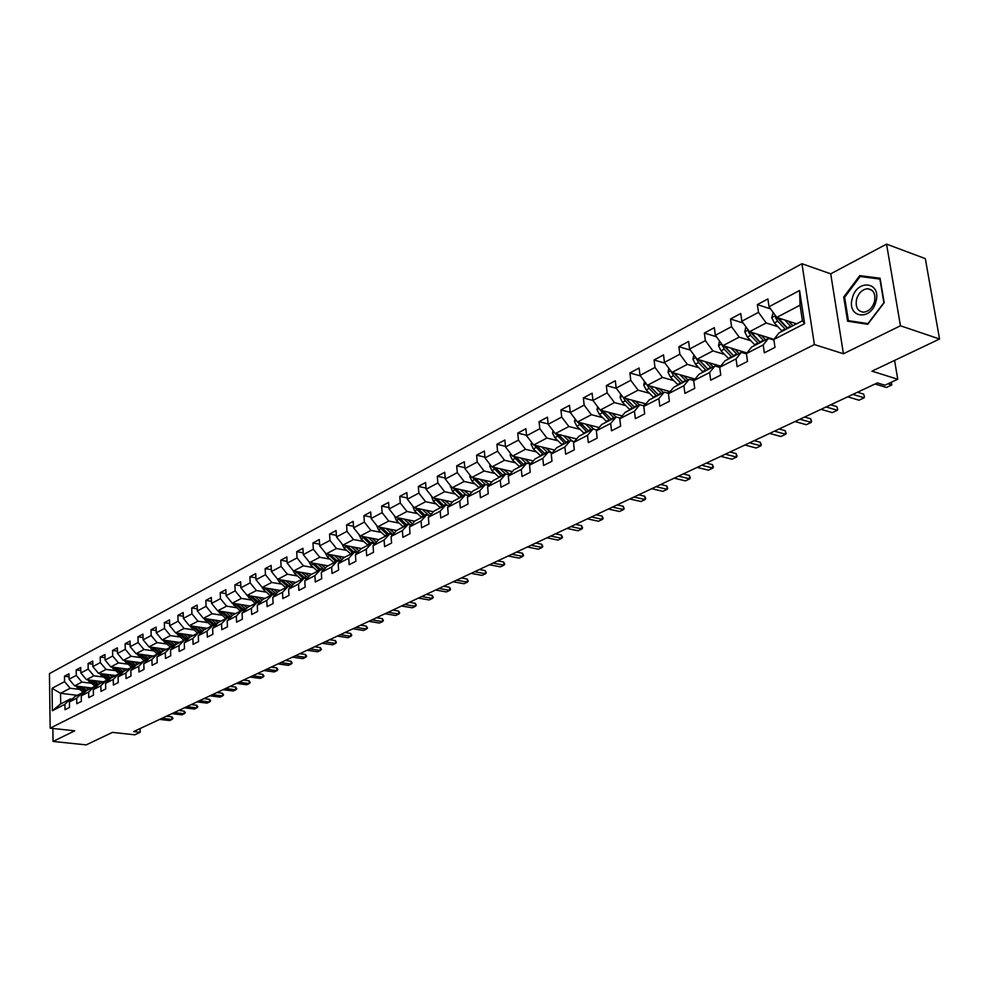 <?xml version="1.0" encoding="UTF-8"?>
<svg xmlns="http://www.w3.org/2000/svg" width="989" height="989" viewBox="0 0 989 989"><rect width="100%" height="100%" fill="white"/><g stroke="black" fill="none" stroke-linecap="round" stroke-linejoin="round"><path stroke-width="1.48" d="M801.955 263.729L49.45 673.608L50.155 728.164L814.392 344.568L801.955 263.729L830.723 273.829L843.432 353.765L900.447 325.789L886.552 244.122L830.723 273.829M886.552 244.122L925.321 258.623L939.55 339.017L871.952 371.172L897.74 379.244L894.575 360.404M856.746 298.666L857.562 296.515M52.874 728.448L53.047 741.441L86.191 744.878L112.462 732.379L134.825 734.815L140.166 732.317L140.067 728.584M900.447 325.789L939.55 339.017M77.377 695.316L60.539 693.301L60.7 703.933L70.343 698.951L64.928 704.267L65.014 709.731L69.514 707.432L69.428 701.955L76.685 698.222L76.783 703.735L81.358 701.386L81.259 695.873L88.651 692.065L88.763 697.616L93.423 695.23L93.312 689.667L100.841 685.797L100.965 691.385L105.712 688.962L105.588 683.35L113.253 679.406L113.389 685.043L118.235 682.571L118.087 676.909L125.9 672.891L126.048 678.578L130.981 676.068L130.832 670.357L138.794 666.265L138.955 672.001L143.986 669.429L143.813 663.681L151.923 659.502L152.108 665.288L157.226 662.667L157.041 656.869L165.311 652.616L165.509 658.451L170.726 655.781L170.528 649.934L178.96 645.594L179.17 651.479L184.498 648.759L184.275 642.85L192.88 638.424L193.102 644.358L198.529 641.589L198.307 635.643L207.072 631.13L207.307 637.114L212.858 634.283L212.61 628.275L221.548 623.676L221.808 629.709L227.458 626.828L227.198 620.771L236.322 616.073L236.594 622.168L242.367 619.213L242.082 613.106L251.391 608.309L251.688 614.466L257.585 611.449L257.276 605.293L266.783 600.397L267.104 606.591L273.112 603.525L272.791 597.307L282.495 592.312L282.829 598.568L288.961 595.44L288.615 589.16L298.53 584.054L298.888 590.371L305.156 587.169L304.797 580.84L314.91 575.623L315.293 582.002L321.697 578.726L321.314 572.334L331.649 567.018L332.057 573.447L338.597 570.109L338.189 563.656L348.758 558.216L349.179 564.707L355.867 561.295L355.434 554.78L366.239 549.216L366.684 555.769L373.521 552.282L373.063 545.705L384.103 540.019L384.585 546.633L391.57 543.072L391.088 536.434L402.375 530.623L402.882 537.299L410.027 533.652L409.52 526.952L421.067 521.005L421.598 527.743L428.917 524.009L428.373 517.247L440.192 511.165L440.748 517.964L448.24 514.144L447.658 507.32L459.761 501.089L460.355 507.963L468.02 504.056L467.401 497.158L479.789 490.779L480.419 497.727L488.257 493.721L487.626 486.749L500.298 480.234L500.966 487.243L508.989 483.139L508.321 476.105L521.302 469.416L522.007 476.5L530.228 472.297L529.523 465.189L542.825 458.34L543.554 465.498L551.986 461.195L551.244 454.013L564.88 446.991L565.646 454.223L574.3 449.81L573.509 442.553L587.491 435.358L588.307 442.664L597.158 438.139L596.342 430.808L610.683 423.428L611.523 430.808L620.622 426.172L619.757 418.755L634.456 411.189L635.346 418.656L644.68 413.897L643.777 406.392L658.859 398.629L659.799 406.17L669.38 401.287L668.416 393.709L683.906 385.735L684.895 393.362L694.723 388.356L693.722 380.691L709.632 372.507L710.658 380.221L720.758 375.066L719.708 367.315L736.051 358.908L737.139 366.709L747.511 361.405L746.398 353.58L763.199 344.938L764.336 352.826L774.993 347.386L773.831 339.462L804.613 323.626L799.557 290.506L800.076 305.168L776.761 317.407L796.578 323.811M64.928 704.267L52.355 710.745L52.058 688.295L64.582 681.631L64.495 676.216L69.02 676.785M583.362 397.924L592.943 400.471L592.127 393.214L583.362 397.924L584.153 405.131L570.282 412.512L569.503 405.354L560.948 409.941L561.703 417.074L548.166 424.281L547.436 417.185L539.092 421.66L539.809 428.732L526.593 435.766L525.901 428.744L517.754 433.108L518.434 440.105L505.54 446.966L504.872 440.018L496.923 444.284L497.578 451.207L484.981 457.907L484.35 451.021L476.587 455.187L477.205 462.048L464.904 468.588L464.298 461.776L456.708 465.844L457.301 472.643L445.285 479.035L444.716 472.285L437.299 476.265L437.855 482.978L426.111 489.234L425.579 482.545L418.335 486.44L418.854 493.091L407.381 499.21L406.862 492.584L399.779 496.379L400.285 502.981L389.06 508.952L388.578 502.4L381.643 506.108L382.125 512.648L371.147 518.483L370.69 511.993L363.915 515.628L364.36 522.093L353.617 527.817L353.184 521.376L346.558 524.924L346.978 531.34L336.47 536.94L336.062 530.561L329.584 534.035L329.98 540.39L319.694 545.866L319.311 539.549L312.957 542.949L313.34 549.254L303.264 554.606L302.906 548.339L296.688 551.677L297.046 557.92L287.193 563.161L286.847 556.955L280.765 560.219L281.099 566.413L271.443 571.543L271.122 565.399L265.151 568.588L265.472 574.72L256.015 579.752L255.718 573.657L249.871 576.785L250.168 582.867L240.896 587.8L240.624 581.755L234.888 584.82L235.172 590.853L226.085 595.675L225.826 589.691L220.213 592.695L220.473 598.666L211.572 603.401L211.325 597.467L205.823 600.41L206.071 606.331L197.343 610.979L197.12 605.083L191.718 607.975L191.94 613.848L183.385 618.397L183.175 612.562L177.884 615.393L178.094 621.216L169.7 625.678L169.515 619.893L164.322 622.674L164.508 628.448L156.287 632.824L156.101 627.088L151.008 629.808L151.193 635.544L143.108 639.834L142.948 634.134L137.953 636.817L138.114 642.491L130.189 646.707L130.041 641.057L125.146 643.691L125.282 649.328L117.506 653.457L117.37 647.857L112.561 650.441L112.697 656.028L105.057 660.083L104.933 654.533L100.21 657.055L100.334 662.605L92.842 666.586L92.731 661.072L88.095 663.557L88.194 669.059L80.838 672.977L80.739 667.501L76.19 669.949L76.277 675.4L69.057 679.245L68.97 673.818L64.495 676.216M621.253 416.987L622.18 415.887L600.187 410.076L592.943 400.458L607.172 392.88L606.331 385.599L616.357 388.331M799.557 290.506L769.046 306.738L767.897 298.938L757.364 304.587L758.489 312.351L741.837 321.215L740.749 313.501L730.5 319.002L731.563 326.679L715.356 335.308L714.318 327.68L704.341 333.033L705.355 340.624L689.58 349.03L688.591 341.477L678.874 346.694L679.839 354.21L664.472 362.382L663.532 354.915L654.063 359.996L654.99 367.438L640.019 375.4L639.117 368.007L629.894 372.964L630.772 380.32L616.172 388.084L615.319 380.777L606.331 385.599M897.74 379.244L884.908 385.228L877.379 382.916L133.614 731.6L140.166 732.317M69.428 701.955L74.843 696.627L82.112 692.869L84.065 693.104M91.606 687.973L74.657 685.884L81.914 682.076L91.087 683.226M82.112 692.869L76.685 698.222M69.057 679.245L74.657 685.884M76.277 675.4L81.914 682.076M81.259 695.873L86.698 690.507L94.103 686.675L96.081 686.922M103.511 681.817L86.488 679.678L93.868 675.796L103.103 676.983M94.103 686.675L88.651 692.065M80.838 672.977L86.488 679.678M88.194 669.059L93.868 675.796M93.312 689.667L98.764 684.264L106.305 680.383L108.32 680.63M115.639 675.549L98.529 673.361L106.046 669.417L115.342 670.616M106.305 680.383L100.841 685.797M92.842 666.586L98.529 673.361M100.334 662.605L106.046 669.417M105.588 683.35L111.052 677.922L118.729 673.954L120.794 674.226M127.989 669.17L110.793 666.92L118.457 662.902L127.804 664.138M118.729 673.954L113.253 679.406M105.057 660.083L110.793 666.92M112.697 656.028L118.457 662.902M118.087 676.909L123.576 671.457L131.389 667.414L133.49 667.699M140.562 662.679L123.279 660.368L131.092 656.276L140.487 657.549M131.389 667.414L125.9 672.891M117.506 653.457L123.279 660.368M125.282 649.328L131.092 656.276M130.832 670.357L136.321 664.868L144.295 660.751L146.434 661.048M153.369 656.066L136.012 653.692L143.961 649.513L153.419 650.824M144.295 660.751L138.794 666.265M130.189 646.707L136.012 653.692M138.114 642.491L143.961 649.513M143.813 663.681L149.314 658.155L157.436 653.964L159.625 654.261M166.424 649.316L148.98 646.88L157.078 642.627L166.597 643.975M157.436 653.964L151.923 659.502M143.108 639.834L148.98 646.88M151.193 635.544L157.078 642.627M157.041 656.869L162.555 651.318L170.837 647.041L173.075 647.362M179.726 642.454L162.184 639.945L170.442 635.618L180.023 637.003M170.837 647.041L165.311 652.616M156.287 632.824L162.184 639.945M164.508 628.448L170.442 635.618M170.528 649.934L176.054 644.346L184.498 639.982L186.785 640.316L185.153 639.104L183.905 640.291M193.275 635.445L175.659 632.886L184.078 628.46L193.72 629.894M184.498 639.982L178.96 645.594M169.7 625.678L175.659 632.886M178.094 621.216L184.078 628.46M184.275 642.85L189.814 637.237L198.418 632.787L200.755 633.133M207.084 628.312L189.381 625.678L197.973 621.166L207.678 622.637M198.418 632.787L192.88 638.424M183.385 618.397L189.381 625.678M191.94 613.848L197.973 621.166M198.307 635.643L203.845 629.993L212.623 625.456L215.009 625.814M221.177 621.043L203.388 618.323L212.141 613.736L221.907 615.245M212.623 625.456L207.072 631.13M197.343 610.979L203.388 618.323M206.071 606.331L212.141 613.736M212.61 628.275L218.161 622.6L227.111 617.977L229.559 618.348M235.53 613.625L217.667 610.831L226.592 606.146L236.42 607.703M227.111 617.977L221.548 623.676M211.572 603.401L217.667 610.831M220.473 598.666L226.592 606.146M227.198 620.771L232.761 615.059L241.897 610.337L244.394 610.732M250.18 606.059L232.23 603.191L241.341 598.407L251.231 600.014M241.897 610.337L236.322 616.073M226.085 595.675L232.23 603.191M235.172 590.853L241.341 598.407M242.082 613.106L247.658 607.357L256.979 602.548L259.526 602.956M265.126 598.333L247.089 595.39L256.374 590.52L266.338 592.164M256.979 602.548L251.391 608.309M240.896 587.8L247.089 595.39M250.168 582.867L256.374 590.52M257.276 605.293L262.851 599.507L272.371 594.599L274.979 595.019M280.382 590.458L262.246 587.441L271.728 582.459L281.754 584.153M272.371 594.599L266.783 600.397M256.015 579.752L262.246 587.441M265.472 574.72L271.728 582.459M272.791 597.307L278.366 591.496L288.083 586.477L290.754 586.934M295.934 582.422L277.724 579.319L287.403 574.226L297.491 575.981M288.083 586.477L282.495 592.312M271.443 571.543L277.724 579.319M281.099 566.413L287.403 574.226M288.615 589.16L294.215 583.312L304.13 578.194L306.862 578.664M311.819 574.213L293.523 571.024L303.413 565.832L313.562 567.624M304.13 578.194L298.53 584.054M287.193 563.161L293.523 571.024M297.046 557.92L303.413 565.832M304.797 580.84L310.385 574.955L320.51 569.726L323.316 570.22M328.039 565.844L309.656 562.556L319.756 557.252L329.967 559.106M320.51 569.726L314.91 575.623M303.264 554.606L309.656 562.556M313.34 549.254L319.756 557.252M321.314 572.334L326.914 566.425L337.249 561.084L340.117 561.604M344.592 557.289L326.135 553.914L336.445 548.499L346.731 550.403M337.249 561.084L331.649 567.018M319.694 545.866L326.135 553.914M329.98 540.39L336.445 548.499M338.189 563.656L343.789 557.709L354.359 552.245L357.289 552.789M361.504 548.549L342.96 545.075L353.506 539.537L363.853 541.515M354.359 552.245L348.758 558.216M336.47 536.94L342.96 545.075M346.978 531.34L353.506 539.537M355.434 554.78L361.034 548.796L371.839 543.221L374.843 543.789M378.787 539.623L360.169 536.05L370.937 530.401L381.346 532.428M371.839 543.221L366.239 549.216M353.617 527.817L360.169 536.05M364.36 522.093L370.937 530.401M373.063 545.705L378.663 539.685L389.703 533.986L392.794 534.592M396.552 530.524L377.736 526.828L388.751 521.042L399.235 523.132M389.703 533.986L384.103 540.019M371.147 518.483L377.736 526.828M382.125 512.648L388.751 521.042M391.088 536.434L396.688 530.376L407.975 524.553L411.14 525.184M414.774 521.228L395.711 517.395L406.974 511.486L417.519 513.637M407.975 524.553L402.375 530.623M389.06 508.952L395.711 517.395M400.285 502.981L406.974 511.486M409.52 526.952L415.108 520.857L426.655 514.898L429.906 515.566M433.405 511.733L414.082 507.753L425.604 501.707L436.223 503.933M426.655 514.898L421.067 521.005M407.381 499.21L414.082 507.753M418.854 493.091L425.604 501.707M428.373 517.247L433.961 511.128L445.779 505.02L449.105 505.725M452.455 502.029L432.885 497.887L444.654 491.706L455.348 494.006M445.779 505.02L440.192 511.165M426.111 489.234L432.885 497.887M437.855 482.978L444.654 491.706M447.658 507.32L453.246 501.163L465.337 494.92L468.761 495.662M471.951 492.114L452.109 487.8L464.162 481.47L474.918 483.844M465.337 494.92L459.761 501.089M445.285 479.035L452.109 487.8M457.301 472.643L464.162 481.47M467.401 497.158L472.977 490.964L485.352 484.573L488.875 485.352M491.904 481.964L471.778 477.464L484.116 470.999L494.957 473.447M485.352 484.573L479.789 490.779M464.904 468.588L471.778 477.464M477.205 462.048L484.116 470.999M487.626 486.749L493.19 480.53L505.861 473.991L509.471 474.807M512.339 471.58L491.916 466.895L504.551 460.268L515.454 462.803M505.861 473.991L500.298 480.234M484.981 457.907L491.916 466.895M497.578 451.207L504.551 460.268M508.321 476.105L513.872 469.849L526.853 463.149L530.561 464.014M533.256 460.948L512.537 456.077L525.48 449.29L536.458 451.911M526.853 463.149L521.302 469.416M505.54 446.966L512.537 456.077M518.434 440.105L525.48 449.29M529.523 465.189L535.061 458.908L548.351 452.035L552.171 452.95M554.681 450.069L533.652 445.001L546.905 438.04L557.957 440.748M548.351 452.035L542.825 458.34M526.593 435.766L533.652 445.001M539.809 428.732L546.905 438.04M551.244 454.013L556.758 447.696L570.393 440.649L574.312 441.626M576.636 438.943L555.299 433.639L568.873 426.519L579.999 429.325M570.393 440.649L564.88 446.991M548.166 424.281L555.299 433.639M561.703 417.074L568.873 426.519M573.509 442.553L579.01 436.198L592.98 428.991L597.022 430.017M599.149 427.532L577.465 422.006L591.385 414.7L602.585 417.605M592.98 428.991L587.491 435.358M570.282 412.512L577.465 422.006M584.153 405.131L591.385 414.7M596.342 430.808L601.819 424.417L616.135 417.024L620.301 418.112M625.74 405.601L614.466 402.585L600.187 410.076M616.135 417.024L610.683 423.428M607.172 392.88L614.466 402.585M619.757 418.755L625.196 412.339L639.883 404.748L644.185 405.91M645.879 403.883L623.49 397.85L638.128 390.161L649.476 393.288M639.883 404.748L634.456 411.189M616.172 388.084L623.49 397.85M630.772 380.32L638.128 390.161M643.777 406.392L649.192 399.952L664.262 392.163L668.688 393.387M670.159 391.619L647.399 385.302L662.42 377.427L673.843 380.654M664.262 392.163L658.859 398.629M640.019 375.4L647.399 385.302M654.99 367.438L662.42 377.427M668.416 393.709L673.806 387.231L689.271 379.244L693.845 380.542M695.069 379.059L671.927 372.433L687.33 364.348L698.84 367.698M689.271 379.244L683.906 385.735M664.472 362.382L671.927 372.433M679.839 354.21L687.33 364.348M693.722 380.691L699.075 374.188L714.96 365.979L719.72 367.376M720.647 366.165L697.097 359.217L712.921 350.91L724.492 354.396M714.96 365.979L709.632 372.507M689.58 349.03L697.097 359.217M705.355 340.624L712.921 350.91M719.708 367.315L725.011 360.787L741.33 352.356L746.448 353.901M746.918 352.937L722.947 345.656L739.191 337.125L750.849 340.735M741.33 352.356L736.051 358.908M715.356 335.308L722.947 345.656M731.563 326.679L739.191 337.125M746.398 353.58L751.665 347.015L768.428 338.362L773.93 340.08M773.905 339.375L749.489 331.723L766.191 322.958L777.923 326.704M768.428 338.362L763.199 344.938M741.837 321.215L749.489 331.723M758.489 312.351L766.191 322.958M773.831 339.462L779.048 332.873L802.45 320.782L804.613 323.626M769.046 306.738L776.761 317.407M843.432 353.765L814.392 344.568M53.047 741.441L74.719 730.809L50.155 728.164M802.45 320.782L800.076 305.168M70.343 698.951L72.259 699.174M79.293 689.358L70.17 688.245L60.539 693.301L52.058 688.295M60.7 703.933L52.355 710.745M64.582 681.631L70.17 688.245M757.364 304.587L770.616 308.914M730.5 319.002L743.135 322.995M704.341 333.033L716.395 336.73M678.874 346.694L690.384 350.118M654.063 359.996L665.053 363.173M629.894 372.964L640.39 375.907M560.948 409.941L570.257 412.339M539.092 421.66L548.129 423.935M517.754 433.108L526.544 435.259M496.923 444.284L505.478 446.323M476.587 455.187L484.907 457.128M456.708 465.844L464.818 467.686M437.299 476.265L445.198 477.996M418.335 486.44L426.024 488.084M399.779 496.379L407.283 497.962M381.643 506.108L388.961 507.604M363.915 515.628L371.048 517.049M346.558 524.924L353.518 526.284M329.584 534.035L336.371 535.333M312.957 542.949L319.595 544.185M296.688 551.677L303.166 552.851M280.765 560.219L287.094 561.344M265.151 568.588L271.345 569.664M249.871 576.785L255.916 577.811M234.888 584.82L240.809 585.809M220.213 592.695L225.999 593.635M205.823 600.41L211.485 601.312M191.718 607.975L197.256 608.841M177.884 615.393L183.311 616.221M164.322 622.674L169.626 623.466M151.008 629.808L156.213 630.574M137.953 636.817L143.046 637.546M125.146 643.691L130.128 644.383M112.561 650.441L117.456 651.108M100.21 657.055L105.007 657.697M88.095 663.557L92.793 664.175M76.19 669.949L80.801 670.542M859.75 275.634L843.704 297.046L847.585 321.202L867.736 324.281L884.191 302.708L880.074 278.218L859.75 275.634L863.286 276.895M844.655 297.38L843.704 297.046M887.961 383.806L891.757 384.981L886.404 387.465L875.08 383.992M891.41 382.199L891.757 384.981L891.299 382.249M773.151 312.413L771.754 317.716L774.35 322.933L782.212 331.228M784.722 319.979L791.052 326.667M788.505 321.202L792.918 325.702M775.796 316.072L775.524 317.63L777.688 321.19L785.563 329.51M787.429 328.533L777.836 318.371L775.524 317.63M787.689 328.41L778.244 317.889M852.308 298.319C846.411 317.865 871.062 321.648 875.92 301.62C881.768 281.704 856.907 278.564 852.308 298.319M856.585 299.21C855.225 307.085 857.562 311.411 863.595 312.19C868.738 311.535 872.36 308.049 874.474 301.719C875.821 293.82 873.497 289.493 867.477 288.726C862.309 289.381 858.675 292.88 856.585 299.21M879.876 279.009L883.869 302.733L867.934 323.626L848.401 320.646L844.631 297.244L860.183 276.5L880.235 279.133M852.159 321.907L848.401 320.646M852.901 394.388L864.225 397.776L859.008 400.199L847.697 396.836M864.473 396.812L863.632 394.092L864.473 396.812M857.475 392.237L863.632 394.092M826.075 406.961L837.386 410.25L832.305 412.611L821.006 409.347M837.683 409.261L836.818 406.603L837.683 409.261M830.673 404.81L836.818 406.603M745.904 326.803L744.779 331.908L747.338 337.064L755.151 345.223M769.59 338.72L769.64 338.04M757.487 334.233L763.743 340.772M761.27 335.419L765.622 339.808M748.586 330.487L748.45 331.847L750.589 335.358L758.402 343.529M772.693 338.992L772.582 339.66M760.281 342.565L750.75 332.564L748.45 331.847M760.467 342.466L751.17 332.255M719.535 341.007L718.509 345.73L721.03 350.811L728.794 358.834M743.234 352.937L743.32 351.849M730.982 348.103L737.164 354.507M734.753 349.241L739.043 353.53M722.131 344.543L724.195 349.154L731.971 357.19M746.262 352.739L746.065 353.79M733.85 356.213L724.381 346.385L722.081 345.68M733.974 356.151L724.813 346.224M799.94 419.225L811.24 422.402L806.282 424.701L794.983 421.537M811.573 421.413L811.24 422.402L810.696 418.792L811.573 421.413M804.552 417.061L810.696 418.792M774.449 431.167L785.736 434.258L780.902 436.495L769.615 433.429M786.107 433.256L785.736 434.258L785.217 430.685L786.107 433.256M779.072 429.003L785.217 430.685M749.588 442.825L760.862 445.816L756.14 448.005L744.878 445.025M761.283 444.803L760.862 445.816L760.356 442.281L761.283 444.803M754.236 440.649L760.356 442.281M693.87 354.853L692.93 359.18L695.428 364.187L703.13 372.087M719.386 365.794L717.557 366.734L717.68 365.287M705.169 361.603L711.289 367.871M708.94 362.716L713.168 366.894M696.38 358.253L698.506 362.58L706.22 370.492M708.112 369.515L698.704 359.835L696.417 359.155M708.173 369.478L699.149 359.823M668.873 368.328L668.02 372.284L670.48 377.229L678.133 385.005M692.523 380.172L692.696 378.379M680.024 374.757L686.069 380.901M683.782 375.82L687.973 379.924M671.333 371.629L673.484 375.659L681.137 383.448M683.04 382.471L673.694 372.94L671.407 372.284M683.04 382.459L674.152 373.063M644.519 381.445L643.74 385.055L646.163 389.938L653.766 397.59M668.082 393.226L668.341 391.125M655.534 387.564L661.505 393.585M659.28 388.603L663.409 392.608M646.967 384.721L649.093 388.405L656.696 396.07M658.192 394.759L649.414 385.858M658.55 395.106L649.785 385.97M725.333 454.198L736.595 457.091L731.984 459.23L720.746 456.349M737.04 456.077L736.595 457.091L736.113 453.592L737.04 456.077M729.993 452.01L736.113 453.592M620.771 394.228L620.066 397.504L622.464 402.325L630.018 409.854M644.272 405.811L644.593 403.537M631.65 400.051L637.559 405.96M635.383 401.052L639.463 404.971M623.305 397.59L625.32 400.842L632.873 408.383M633.739 406.504L625.753 398.456M634.678 407.443L626.037 398.53M701.671 465.287L712.896 468.094L708.408 470.183L697.183 467.389M713.39 467.068L712.896 468.094L712.439 464.632L713.39 467.068M706.344 463.099L712.439 464.632M597.628 406.677L596.985 409.644L599.346 414.403L606.85 421.821M621.352 416.32L621.426 415.652M608.359 412.215L614.206 418.013M612.08 413.192L616.11 417.037M600.274 410.101L609.644 420.374M611.412 419.472L602.882 410.781M603.389 411.473L602.684 410.732M678.578 476.117L689.778 478.837L685.389 480.877L674.189 478.169M690.297 477.811L689.778 478.837L689.333 475.412L690.297 477.811M683.251 473.929L689.333 475.412M575.054 418.817L574.473 421.487L576.81 426.185L584.252 433.491M585.649 424.096L591.434 429.782M589.357 425.035L593.944 429.226M577.724 422.068L586.971 432.082M588.702 431.192L580.296 422.723M656.016 486.687L667.192 489.332L662.914 491.323L651.739 488.702M667.748 488.294L667.192 489.332L666.771 485.945L667.748 488.294M660.701 484.499L666.771 485.945M553.024 430.66L552.505 433.034L554.817 437.682L562.209 444.877M563.483 435.679L569.219 441.255M567.192 436.594L572.458 441.168M555.731 433.751L564.867 443.505M566.549 442.639L558.253 434.369M633.986 497.022L645.137 499.581L640.959 501.522L629.808 498.975M645.718 498.543L645.137 499.581L644.729 496.231L645.718 498.543M638.671 494.821L644.729 496.231M531.526 442.207L531.068 444.321L533.343 448.907L540.686 455.991M541.861 446.979L547.535 452.455M545.545 447.869L551.701 452.838M534.258 445.137L543.282 454.656M544.927 453.803L536.743 445.742M612.463 507.11L623.589 509.595L619.497 511.498L608.383 509.026M624.195 508.556L623.589 509.595L623.194 506.269L624.195 508.556M617.148 504.909L623.194 506.269M510.534 453.469L510.139 455.323L512.389 459.86L519.682 466.845M520.746 458.006L526.358 463.396M524.417 458.871L530.71 463.841M513.303 456.263L522.217 465.535M523.811 464.706L515.739 456.831M591.434 516.975L602.524 519.386L598.518 521.24L587.441 518.842M603.166 518.335L602.524 519.386L602.153 516.097L603.166 518.335M596.12 514.774L602.153 516.097M490.037 464.459L489.691 466.079L491.916 470.566L499.161 477.44M500.125 468.774L505.688 474.077M503.784 469.614L509.829 474.399M492.831 467.105L501.633 476.166M503.203 475.363L495.242 467.661M570.863 526.605L581.928 528.954L578.021 530.772L566.969 528.435M582.595 527.903L581.928 528.954L581.569 525.691L582.595 527.903M575.561 524.405L581.569 525.691M470.022 475.202L469.726 476.574L471.926 481.013L479.121 487.8M479.986 479.294L485.636 484.635M483.633 480.11L489.431 484.734M472.841 477.712L481.532 486.551M483.065 485.76L475.202 478.231M550.762 536.038L561.789 538.313L557.969 540.093L546.954 537.818M562.481 537.25L561.789 538.313L561.455 535.086L562.481 537.25M555.459 533.837L561.455 535.086M450.465 485.686L452.393 491.224L459.526 497.912M460.305 489.58L466.252 495.118M463.94 490.371L469.515 494.821M453.308 488.059L461.888 496.701M463.384 495.922L455.632 488.566M531.105 545.248L542.096 547.461L538.362 549.204L527.372 547.004M542.813 546.398L542.096 547.461L541.774 544.259L542.813 546.398M535.803 543.048L541.774 544.259M431.352 495.922L433.293 501.2L440.389 507.802M441.069 499.618L447.312 505.342M444.691 500.385L450.057 504.687M434.208 498.172L442.701 506.615M444.16 505.861L436.508 498.654M511.869 554.273L522.822 556.411L519.176 558.117L508.222 555.979M523.564 555.348L522.822 556.411L522.526 553.247L523.564 555.348M516.567 552.072L522.526 553.247M412.66 505.935L414.626 510.967L421.673 517.47M422.266 509.434L428.818 515.331M425.876 510.188L431.031 514.329M415.553 508.049L423.922 516.307M425.357 515.566L417.803 508.519M493.054 563.087L503.97 565.176L500.397 566.845L489.481 564.768M504.736 564.113L503.97 565.176L503.685 562.036L504.736 564.113M497.739 560.887L503.685 562.036M394.388 515.714L396.379 520.498L403.364 526.927M403.883 519.04L410.744 525.097M407.48 519.769L412.438 523.762M397.294 517.717L405.577 525.789M406.974 525.06L399.519 518.162M474.646 571.729L485.525 573.756L482.014 575.388L471.147 573.36M486.304 572.68L485.525 573.756L485.24 570.641L486.304 572.68M479.319 569.528L485.24 570.641M376.525 525.283L378.527 529.832L385.463 536.174M385.908 528.423L392.868 534.505M389.481 529.127L394.265 532.997M379.442 527.162L387.626 535.061M388.986 534.357L381.63 527.582M456.609 580.172L467.451 582.15L464.026 583.745L453.185 581.779M468.254 581.075L467.451 582.15L467.191 579.059L468.254 581.075M461.294 577.984L467.191 579.059M359.032 534.629L361.059 538.968L367.945 545.223M368.316 537.608L375.091 543.517M371.876 538.3L376.488 542.021M361.974 536.397L370.059 544.135M371.394 543.443L364.137 536.804M438.955 588.455L449.76 590.371L446.398 591.929L435.605 590.025M450.588 589.296L449.76 590.371L449.501 587.305L450.588 589.296M443.628 586.254L449.501 587.305M341.934 543.777L343.962 547.906L350.811 554.075M351.107 546.596L357.709 552.344M354.643 547.263L359.094 550.861M344.889 545.433L352.875 553.012M354.186 552.332L347.015 545.829M421.673 596.552L432.428 598.419L429.139 599.952L418.384 598.098M433.269 597.344L432.428 598.419L432.193 595.39L433.269 597.344M426.346 594.364L432.193 595.39M325.233 552.789L327.223 556.646L334.035 562.741M334.257 555.398L340.698 560.986M337.781 556.041L342.083 559.514M328.15 554.273L336.05 561.703M337.422 561.109L330.252 554.668M404.736 604.489L415.454 606.306L412.24 607.802L401.522 605.997M416.32 605.231L415.454 606.306L415.232 603.302L416.32 605.231M409.397 602.313L415.232 603.302M308.902 561.616L310.843 565.214L317.605 571.234M317.766 564.002L324.046 569.441M321.277 564.632L325.418 567.995M311.782 562.939L319.583 570.208M321.202 569.849L313.847 563.31M388.145 612.278L398.827 614.033L395.662 615.504L384.993 613.749M399.692 612.97L398.827 614.033L398.604 611.054L399.692 612.97M392.794 610.089L398.604 611.054M292.929 570.282L294.809 573.595L301.521 579.542M301.608 572.433L307.752 577.724M305.107 573.039L309.112 576.29M295.736 571.407L303.462 578.54M305.317 578.392L297.788 571.766M371.889 619.893L382.52 621.611L379.43 623.045L368.798 621.339M383.411 620.536L382.52 621.611L382.31 618.657L383.411 620.536M376.537 617.717L382.31 618.657M277.279 578.775L279.096 581.804L285.759 587.676M285.796 580.691L291.792 585.847M289.27 581.285L293.14 584.425M280.035 579.702L287.663 586.7M289.777 586.761L282.05 580.048M355.953 627.372L366.548 629.041L363.507 630.45L352.925 628.781M367.451 627.966L366.548 629.041L366.35 626.111L367.451 627.966M360.589 625.196L366.35 626.111M261.974 587.095L263.704 589.852L270.318 595.65M270.294 588.776L276.154 593.808M273.755 589.357L277.501 592.399M264.644 587.837L272.185 594.686M274.559 594.958L266.634 588.171M340.327 634.691L350.885 636.323L347.905 637.695L337.36 636.088M351.8 635.247L350.885 636.323L350.687 633.417L351.8 635.247M344.951 632.527L350.687 633.417M246.99 595.279L255.199 603.463M255.113 596.701L260.836 601.596M258.562 597.269L262.184 600.212M249.562 595.798L257.066 602.561M259.563 602.919L251.527 596.12M325.01 641.873L335.518 643.456L332.601 644.816L322.093 643.233M336.445 642.38L335.518 643.456L335.333 640.575L336.445 642.38M329.621 639.71L335.333 640.575M232.279 603.203L240.364 611.128M240.228 604.464L245.828 609.249M243.665 605.008L247.163 607.864M234.776 603.599L242.441 610.423M244.58 610.534L236.791 603.92M309.99 648.92L320.448 650.453L317.58 651.788L307.134 650.255M321.388 649.39L320.448 650.453L320.275 647.597L321.388 649.39M314.589 646.757L320.275 647.597M217.827 610.856L225.838 618.632M225.64 612.08L231.117 616.74M229.065 612.611L232.452 615.368M220.3 611.239L228.113 618.125M229.881 618.001L222.216 611.548M295.241 655.831L305.663 657.326L302.857 658.637L292.447 657.141M306.615 656.251L305.663 657.326L305.502 654.495L306.615 656.251M299.84 653.68L305.502 654.495M203.66 618.372L211.584 625.988M211.337 619.547L216.702 624.084M214.737 620.054L218.025 622.736M206.095 618.743L214.069 625.678M215.491 625.332L207.987 619.027M280.789 662.605L291.162 664.064L288.405 665.35L278.033 663.891M292.126 662.989L291.162 664.064L291.013 661.258L292.126 662.989M285.364 660.454L291.013 661.258M189.764 625.728L197.615 633.207M197.318 626.853L202.56 631.291M200.705 627.36L203.907 629.956M192.163 626.086L200.31 633.071M201.373 632.515L194.029 626.371M266.597 669.256L276.932 670.678L274.225 671.939L263.902 670.517M277.909 669.615L276.932 670.678L276.784 667.896L277.909 669.615M271.171 667.118L276.784 667.896M176.129 632.948L183.497 639.957M183.571 634.036L188.701 638.362M186.933 634.53L190.111 637.089M187.527 639.562L180.344 633.566M178.502 633.294L185.153 639.104M252.677 675.784L262.963 677.168L260.305 678.405L250.019 677.032M263.939 676.105L262.963 677.168L262.827 674.411L263.939 676.105M257.227 673.645L262.827 674.411M162.765 640.031L170.454 647.239M170.071 641.07L175.102 645.31M173.421 641.552L176.574 644.074M165.101 640.365L173.223 647.202M173.94 646.472L166.918 640.625M239.004 682.2L249.253 683.547L246.644 684.759L236.408 683.411M250.242 682.472L249.253 683.547L249.117 680.803L250.242 682.472M243.541 680.061L249.117 680.803M149.648 646.979L157.263 654.05M156.831 647.98L161.763 652.11M160.169 648.45L163.284 650.935M151.947 647.301L159.909 653.976M160.626 653.259L153.74 647.548M225.579 688.492L235.778 689.803L233.219 690.99L223.032 689.679M236.779 688.74L235.778 689.803L235.654 687.083L236.779 688.74M230.116 686.366L235.654 687.083M136.766 653.791L144.332 660.763M143.838 654.755L148.671 658.798M147.163 655.213L150.254 657.673M139.041 654.1L146.854 660.627M147.559 659.923L140.809 654.347M212.4 694.661L222.562 695.947L220.04 697.109L209.891 695.836M223.563 694.884L222.562 695.947L222.438 693.252L223.563 694.884M216.925 692.547L222.438 693.252M124.132 660.479L131.809 667.476M131.092 661.406L135.827 665.362M134.393 661.851L137.459 664.287M126.369 660.776L134.034 667.155M134.727 666.462L128.125 661.011M199.457 700.731L209.569 701.98L207.097 703.13L196.996 701.893M210.583 700.917L209.569 701.98L209.458 699.31L210.583 700.917M203.969 698.617L209.458 699.31M111.72 667.043L119.533 674.065M118.569 667.946L123.217 671.803M121.857 668.366L124.898 670.765M113.933 667.328L121.449 673.558M122.129 672.891L115.664 667.563M186.748 706.69L196.811 707.914L194.388 709.039L184.325 707.827M197.837 706.851L196.811 707.914L196.712 705.256L197.837 706.851M191.236 704.588L196.712 705.256M99.543 673.484L107.48 680.531M106.28 674.35L110.842 678.133M109.556 674.77L112.573 677.144M101.731 673.769L109.099 679.863M109.767 679.196L103.425 673.991M174.249 712.55L184.275 713.737L181.889 714.837L171.876 713.662M185.314 712.673L184.275 713.737L184.189 711.103L185.314 712.673M178.737 710.448L184.189 711.103M87.576 679.814L95.649 686.873M94.215 680.642L98.69 684.339M97.466 681.062L100.458 683.399M89.739 680.086L96.971 686.045M97.639 685.389L91.421 680.296M161.986 718.298L171.962 719.46L169.613 720.548L159.649 719.399M173.001 718.397L171.962 719.46L171.876 716.84L173.001 718.397M166.449 716.209L171.876 716.84M75.819 686.032L84.028 693.104M82.359 686.836L86.772 690.458M85.598 687.231L88.565 689.543M77.958 686.292L85.066 692.115M85.709 691.472L79.615 686.49M775.487 315.639L771.791 317.593M785.056 328.991L781.718 330.722M790.545 326.147L787.182 327.891M777.688 321.19L774.35 322.933M781.804 319.039L779.802 320.09M748.228 329.98L744.804 331.785M757.908 343.022L754.644 344.704M771.024 339.165L771.865 338.733M763.248 340.265L759.972 341.959M750.589 335.358L747.338 337.064M754.52 333.305L752.641 334.282M721.686 343.949L718.533 345.594M731.477 356.695L728.3 358.327M743.926 353.135L745.273 352.443M736.669 354L733.479 355.657M724.195 349.154L721.03 350.811M727.966 347.176L726.21 348.103M695.848 357.536L692.955 359.056M705.726 369.997L702.635 371.592M710.794 367.376L707.679 368.984M698.506 362.58L695.428 364.187M702.103 360.701L700.459 361.554M670.69 370.764L668.045 372.161M680.655 382.966L677.638 384.523M692.584 379.603L694.154 378.787M685.587 380.406L682.558 381.977M673.484 375.659L670.48 377.229M676.921 373.867L675.376 374.67M646.176 383.67L643.765 384.931M656.214 395.6L653.284 397.108M668.243 392.151L669.578 391.459M661.023 393.115L658.068 394.636M649.093 388.405L646.163 389.938M652.381 386.687L650.947 387.441M622.279 396.23L620.091 397.38M632.391 407.913L629.523 409.384M644.507 404.39L645.607 403.821M637.077 405.49L634.196 406.974M625.32 400.842L622.464 402.325M628.46 399.185L627.125 399.89M598.988 408.482L597.01 409.52M609.162 419.917L606.368 421.363M613.724 417.556L610.93 419.002M602.14 412.957L599.346 414.403M605.144 411.375L603.896 412.03M576.278 420.436L574.498 421.363M586.502 431.637L583.782 433.034M590.965 429.325L588.22 430.734M579.529 424.776L576.81 426.185M582.41 423.267L581.248 423.873M554.112 432.094L552.53 432.922M564.385 443.06L561.74 444.432M568.737 440.81L566.067 442.194M557.462 436.297L554.817 437.682M560.219 434.863L559.144 435.42M532.49 443.468L531.093 444.197M542.813 454.211L540.217 455.558M547.053 452.022L544.457 453.37M535.939 447.56L533.343 448.907M538.56 446.175L537.571 446.694M511.387 454.569L510.163 455.212M521.747 465.102L519.213 466.412M525.888 462.963L523.342 464.274M514.91 458.537L512.389 459.86M517.432 457.227L516.518 457.709M490.767 465.411L489.716 465.967M501.176 475.746L498.703 477.019M505.218 473.644L502.733 474.93M494.389 469.268L491.916 470.566M496.787 468.02L495.946 468.452M470.64 476.006L469.75 476.475M481.074 486.131L478.651 487.379M485.03 484.078L482.607 485.339M474.337 479.752L471.926 481.013M476.636 478.552L475.87 478.96M450.972 486.341L450.242 486.736M461.43 496.28L459.069 497.504M465.3 494.277L462.926 495.514M454.742 489.988L452.393 491.224M456.943 488.85L456.238 489.209M442.244 506.207L439.932 507.394M446.014 504.254L443.702 505.453M435.605 500.001L433.293 501.2M437.694 498.901L437.051 499.235M423.477 515.899L421.215 517.074M427.174 513.996L424.899 515.17M416.876 509.78L414.626 510.967M405.131 525.394L402.919 526.531M408.741 523.515L406.528 524.664M398.579 519.349L396.379 520.498M387.181 534.666L385.018 535.778M390.717 532.836L388.541 533.961M380.678 528.707L378.527 529.832M369.626 543.74L367.512 544.84M373.076 541.96L370.962 543.048M363.161 537.868L361.059 538.968M352.443 552.628L350.366 553.692M355.817 550.873L353.741 551.949M346.026 546.818L343.962 547.906M335.617 561.319L333.59 562.37M338.93 559.601L336.903 560.652M329.25 555.595L327.223 556.646M319.15 569.837L317.172 570.851M322.402 568.156L320.411 569.182M312.821 564.175L310.843 565.214M303.03 578.169L301.089 579.171M306.207 576.525L304.253 577.527M296.749 572.582L294.809 573.595M287.23 586.329L285.327 587.318M290.346 584.722L288.442 585.711M280.987 580.815L279.096 581.804M271.765 594.327L269.898 595.291M274.806 592.757L272.939 593.721M265.559 588.875L263.704 589.852M256.596 602.165L254.779 603.105M259.588 600.62L257.758 601.572M250.44 596.787L248.622 597.739M241.736 609.842L239.956 610.769M244.666 608.334L242.874 609.261M235.629 604.526L233.837 605.453M227.173 617.383L225.418 618.286M230.041 615.887L228.286 616.802M221.103 612.117L219.348 613.032M212.895 624.764L211.176 625.654M215.713 623.305L213.983 624.195M206.862 619.559L205.143 620.462M198.888 631.996L197.194 632.873M201.645 630.574L199.951 631.452M192.892 626.865L191.211 627.743M187.861 637.695L186.192 638.56M179.194 634.023L177.55 634.889M171.678 646.064L170.046 646.905M174.336 644.692L172.704 645.533M165.756 641.045L164.137 641.898M158.45 652.901L156.855 653.729M161.059 651.553L159.464 652.381M152.578 647.931L150.983 648.772M145.47 659.614L143.912 660.417M148.029 658.291L146.459 659.094M139.634 654.706L138.077 655.509M132.736 666.19L131.203 666.994M135.246 664.892L133.7 665.696M126.938 661.332L125.405 662.136M120.225 672.656L118.717 673.435M122.698 671.383L121.19 672.161M114.464 667.859L112.969 668.638M107.949 679.01L106.478 679.777M110.372 677.749L108.889 678.528M102.226 674.251L100.754 675.03M95.896 685.241L94.437 685.995M98.27 684.005L96.811 684.759M90.209 680.531L88.763 681.297M84.053 691.36L82.619 692.102M86.389 690.149L84.955 690.891M78.403 686.712L76.981 687.454M872.038 290.321L867.477 288.726"/></g></svg>
